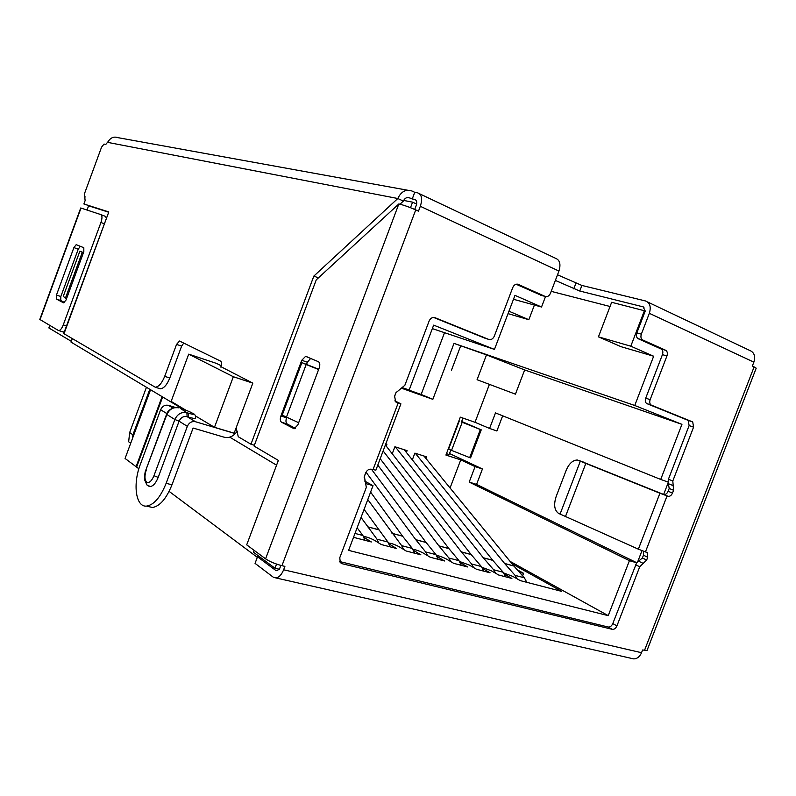 <?xml version="1.0" encoding="UTF-8"?>
<svg xmlns="http://www.w3.org/2000/svg" width="796" height="796" viewBox="0 0 796 796"><rect width="100%" height="100%" fill="white"/><g stroke="black" fill="none" stroke-linecap="round" stroke-linejoin="round"><path stroke-width="1.19" d="M551.2 291.356L610.034 306.49M403.652 200.423L412.577 202.164L416.716 204.094L414.706 209.438M598.443 336.837L630.8 346.2L653.655 356.23L621.099 346.708L598.443 336.837L611.646 302.291L645.267 310.967L636.85 332.927C636.044 335.524 636.422 337.424 637.994 338.628L642.481 339.882L665.864 350.359C667.386 351.534 667.745 353.394 666.939 355.951L650.153 399.652C649.367 402.079 649.685 403.87 651.088 405.025L692.719 421.95L693.575 427.134L672.809 480.983L673.565 490.256L672.491 493.052C671.336 495.54 669.844 496.605 668.003 496.256L659.924 493.231L638.362 549.18L558.543 513.38C554.354 510.256 553.568 504.624 556.175 496.475L566.205 470.247C569.11 463.511 572.822 460.108 577.359 460.018L659.924 493.231M444.516 332.688L421.154 394.468L432.845 399.323L454.009 343.394L634.75 405.482L681.943 424.348L660.71 479.441L668.043 482.048L668.431 479.242L689.107 425.591L688.251 420.427L646.66 403.532C645.258 402.378 644.939 400.587 645.715 398.169L662.431 354.648C663.237 352.101 662.879 350.25 661.347 349.086L637.994 338.628M508.037 313.634L528.833 319.713L534.414 305.047M653.655 356.23L634.75 405.482M477.073 379.712L515.44 394.159L477.073 379.712L486.485 354.897L524.654 369.941L681.943 424.348M486.485 354.897L454.009 343.394M630.8 346.2L644.442 310.579M557.508 274.789L581.886 285.446L645.407 300.938C649.964 302.729 651.267 306.848 649.337 313.306L641.347 334.161C640.531 336.768 640.909 338.678 642.481 339.882M645.148 310.908L643.138 306.858L579.757 291.028L555.359 280.431M416.606 204.045C416.995 201.597 416.477 200.154 415.054 199.716L409.423 197.876C406.806 197.01 404.786 198.085 403.353 201.099L399.96 204.214M647.526 301.943L749.534 350.34C754.18 352.21 755.623 356.14 753.862 362.14L752.349 366.051L756.2 368.17L647.029 650.491L642.591 649.994L641.536 652.71C639.835 656.66 637.268 658.73 633.835 658.919L631.178 658.322M412.169 199.169L414.736 192.314L417.631 192.851C421.741 194.373 422.646 198.851 420.328 206.293L418.487 211.189L415.731 209.905C409.383 207.079 403.751 205.099 398.836 203.955L265.575 558.842C269.804 561.658 275.267 563.936 281.943 565.687L284.898 566.374L283.625 569.777C281.605 574.722 279.048 577.448 275.933 577.946L633.835 658.919M419.532 193.746L555.429 258.232C559.837 259.934 561.011 264.212 558.931 271.058L550.484 293.236C549.18 296.022 547.409 297.087 545.17 296.42L518.216 284.381C515.898 283.684 514.067 284.759 512.733 287.605L494.336 336.091C493.003 338.937 491.152 340.051 488.784 339.434L434.974 317.674C432.447 316.997 430.487 318.141 429.094 321.087L404.875 385.254L395.891 392.796L394.627 396.149L395.642 401.9L400.905 403.851L394.816 400.866M400.905 403.851L375.861 470.187L371.632 469.272C369.016 468.814 367.016 470.068 365.613 473.023L364.359 476.356L366.319 487.391L339.773 557.717L340.3 562.603L342.071 563.697L612.343 629.347C614.243 629.527 615.776 628.382 616.93 625.895L639.715 566.782L646.65 560.036L647.725 557.25L647.128 552.553L646.213 552.125M638.362 549.18L647.128 552.553M260.61 557.528L257.516 556.802L255.048 563.369L273.187 577.13L275.933 577.946M49.79 325.415L48.864 327.942L71.312 341.335M72.287 338.698L71.023 342.111L183.09 409.214M410.497 207.686L412.577 202.164M254.153 550.384L253.466 552.215L274.988 568.235L276.54 564.095M276.56 465.182L229.745 437.143M318.718 369.254L301.873 362.618L282.212 415.124L298.669 422.716M221.248 365.762L216.542 363.424L188.702 354.15L171.15 401.403L185.926 410.238M274.988 568.235L279.416 569.259L280.859 565.419M257.516 556.802L275.715 570.394L276.879 570.732L279.137 569.19M265.575 558.842L246.7 544.852L278.351 460.406L254.073 446.068L316.251 279.854L398.836 203.955M281.545 422.228C280.142 421.124 279.933 419.044 280.898 416L301.764 360.27L305.604 356.329L318.44 361.712C319.942 362.717 320.201 364.777 319.226 367.901L297.843 424.925L294.152 428.745L281.545 422.228L287.217 424.009L295.356 428.348M286.679 417.442L286.55 417.781C285.595 420.825 285.814 422.905 287.217 424.009M306.599 364.269L307.365 362.24L310.679 358.379M414.736 192.314L412 191.02C405.89 188.98 401.154 191.478 397.811 198.512L403.353 201.099M85.321 196.97L84.714 196.741L84.724 193.01L101.55 147.17L104.007 144.066L105.798 144.414L108.365 141.31C110.793 137.509 114.067 136.305 118.186 137.698L407.562 190.214M220.791 367.095L220.97 366.608C221.855 363.832 221.726 362.001 220.572 361.115L179.528 341.026L176.553 344.399L181.637 346.101L169.807 377.981C167.041 384.767 163.896 388.378 160.374 388.816L158.852 388.408M63.978 333.793L108.803 211.945L63.69 333.534L155.29 387.234C158.792 386.786 161.936 383.165 164.692 376.359L176.553 344.399M108.803 211.945L83.888 203.975L108.356 212.114L88.595 205.816L87.043 210.044M84.714 196.741L85.122 200.612L83.888 203.975M236.123 427.88L238.283 436.745L250.959 444.228L313.843 276.083L397.811 198.512L107.798 142.394M148.573 486.067L150.344 486.535C153.32 486.028 155.926 482.993 158.175 477.411L179.07 421.203L187.339 426.338C189.12 422.596 191.826 421.054 195.448 421.721L235.248 433.611L237.357 431.273M150.344 486.535L146.962 484.983L144.643 479.908C144.524 475.003 144.981 471.58 146.006 469.64L166.871 414.527L174.851 419.502L179.07 421.203C180.831 417.512 183.508 416 187.11 416.656L188.523 417.084C192.861 418.358 195.209 418.766 195.567 418.318C195.935 415.88 195.01 414.209 192.771 413.313M187.339 426.338L166.145 483.291C160.523 497.211 154.026 504.813 146.643 506.087C135.758 507.45 132.604 484.187 140.375 464.277L160.623 409.721C162.334 406.139 164.941 404.686 168.463 405.343L175.399 407.443M146.643 506.087L152.434 507.52C159.847 506.266 166.354 498.694 171.966 484.814L193.1 428.039L224.183 437.213C228.243 438.198 231.934 436.994 235.248 433.611M183.767 343.016L181.637 346.101M152.434 507.52L147.996 506.415M63.192 332.012L64.068 332.519M66.466 298.868L63.262 296.381L79.879 251.158L83.461 252.631M79.879 251.158L83.391 252.829M83.819 251.685L66.038 300.042L63.551 302.848L56.387 299.047L56.456 295.047L73.889 247.596L76.197 244.661L83.819 247.715L83.819 251.685M64.406 331.604L63.262 332.022L58.277 330.42L39.8 319.435L80.724 207.975L100.863 214.602L105.261 216.313L106.266 217.796M63.262 332.022L62.755 331.872M80.316 246.292L78.227 249.188L60.834 296.53L60.775 300.54L64.546 302.53M100.863 214.602C102.306 215.547 102.336 218.174 100.933 222.482L63.262 324.897C61.849 328.459 60.357 330.35 58.785 330.569M82.247 252.402L65.322 298.45M250.959 444.228L254.382 445.243M313.843 276.083L318.38 277.894M403.045 387.871L409.144 390.04L433.661 325.126L494.455 349.414L514.972 295.356L541.539 307.017L545.519 296.55M433.531 317.425L485.003 338.2M516.077 284.232L541.718 295.515M513.48 299.276L541.539 307.017M432.347 328.609L494.455 349.414M508.952 311.216L528.833 319.713M421.154 394.468L402.915 387.98M432.845 399.323L402.209 388.458M489.401 384.408L475.013 422.298L460.317 417.154L445.929 455.063L460.745 459.869L450.068 487.978M426.129 458.685L426.795 456.924L414.875 453.123L412.328 459.849M406.408 452.456L407.094 450.635L394.896 446.745L392.239 453.77M386.219 446.088L386.926 444.198L385.811 443.84M451.491 370.13L460.625 346.001M660.71 479.441L495.49 412.915L489.58 428.437L475.013 422.298M515.44 394.159L524.654 369.941M489.58 428.437L496.883 430.994L502.664 415.801M449.501 453.531L482.436 468.983L476.575 484.396L636.71 562.702M461.481 421.97L480.336 429.522L469.67 457.61L470.575 457.909L481.242 429.83L461.67 421.472M668.003 496.256L663.655 494.455C665.486 494.794 666.978 493.739 668.133 491.261L669.207 488.475L668.182 482.704L663.655 494.455L578.831 460.396M641.974 550.673L637.656 561.877L642.402 557.986L643.466 555.21L643.447 551.22M482.436 468.983L475.073 466.605L469.192 482.087L476.575 484.396M475.073 466.605L460.745 459.869M446.466 453.67L449.123 454.536L450.765 450.208M339.683 561.558L608.214 627.019C610.114 627.208 611.636 626.064 612.791 623.586L636.641 562.782L629.417 560.673L469.192 482.087M629.417 560.673L608.234 615.646L348.598 550.374L373.025 485.679L364.608 481.023M510.117 561.399L608.234 615.646M636.641 562.782L637.656 561.877M366.528 483.779L373.025 485.679M365.971 472.237L364.11 477.172M396.249 392.01L394.378 396.965M162.653 396.975L136.623 467.093L138.872 468.774M169.11 491.381L257.317 557.329M481.978 567.319L491.351 570.802L498.694 575.02L511.888 578.443L504.535 574.254M459.6 561.498L469.242 565.031L476.515 569.269L490.067 572.782L482.714 568.533M436.606 555.508C439.332 555.877 442.636 557.081 446.526 559.1L453.71 563.349L467.65 566.961L460.287 562.653M412.955 549.369C415.691 549.668 419.094 550.882 423.164 553.001L430.258 557.26L444.596 560.981L437.233 556.603M388.627 543.051C391.343 543.27 394.846 544.494 399.124 546.733L406.129 550.991L420.875 554.822L413.512 550.374M363.583 536.564C366.26 536.673 369.861 537.907 374.389 540.275L381.284 544.544L396.468 548.484L389.105 543.957M353.524 537.33L371.344 541.967L363.981 537.34M503.749 572.991L512.863 576.423L520.276 580.622L561.737 591.388L512.166 563.906M162.085 396.637L136.086 466.695L136.713 466.864M136.086 466.695L125.072 458.456L150.553 389.732M146.444 387.264L129.668 432.546L128.644 441.77L130.713 443.243M132.524 438.367L132.912 434.815L149.797 389.274M132.912 434.815L129.668 432.546M522.604 575.826L523.569 573.309L517.231 569.777M523.569 573.309L519.39 572.205M517.151 578.851L515.082 575.379L504.654 563.538L415.293 453.252M423.93 456.009L513.808 565.926L524.365 577.806L526.823 582.324M404.209 449.71L492.814 560.374L503.162 572.254L505.569 576.811M495.669 573.279L493.62 569.757L483.262 557.747L395.363 446.894M385.373 445.004L471.172 554.573L481.381 566.543L483.739 571.14M473.59 567.568L471.58 563.976L461.441 551.966L383.135 450.934M380.19 458.715L448.874 548.534L458.993 560.673L461.312 565.319M450.904 561.687L448.914 558.036L438.875 545.857L377.782 465.093M371.453 469.222L426.029 542.414L435.979 554.643L438.238 559.329M427.571 555.648L425.611 551.927L415.751 539.658L366.011 472.167M370.598 492.107L402.537 536.126L412.308 548.444L414.517 553.17M403.562 549.429L401.652 545.648L367.792 499.55M364.08 509.36L387.95 542.056L390.1 546.832M378.856 543.041L376.986 539.181L361.036 517.43M357.125 527.798L362.886 535.489L364.966 540.305M480.336 429.522L481.242 429.83M469.67 457.61L448.576 449.193L459.163 421.273M451.491 450.546L462.118 422.537M461.441 422.059L462.954 418.069M582.702 461.789L583.279 461.998M668.182 482.704L668.043 482.048M301.873 362.618L306.171 364.508L286.391 417.313M306.171 364.508L318.609 369.533M195.527 415.98L214.482 427.303L234.143 433.183L252.829 383.135L220.94 366.697M188.702 354.15L233.337 376.727L252.829 383.135M233.337 376.727L214.482 427.303M665.635 350.24L661.118 348.966M662.431 354.648L666.939 355.951M638.243 338.758L642.73 340.011M641.347 334.161L636.85 332.927M579.757 291.028L581.886 285.446M407.612 197.537L409.423 197.876M415.054 199.716L415.83 200.085M643.138 306.858L644.004 307.266M641.536 652.71L283.625 569.777M281.943 565.687L415.731 209.905M420.328 206.293L558.931 271.058M398.159 403.045L373.006 469.68M645.457 551.897L667.048 495.928M649.337 313.306L753.862 362.14M754.12 366.866L644.491 650.432M293.933 428.736L293.366 428.566M286.55 417.781L280.898 416M301.764 360.27L307.365 362.24M195.448 421.721L187.11 416.656L186.891 412.716L180.195 408.268C190.742 411.403 199.378 416.537 188.314 413.144L188.523 417.084M172.831 407.99L168.463 405.343M171.966 484.814L166.145 483.291M160.623 409.721L166.852 413.592M146.275 469.978C144.424 475.739 144.544 479.779 146.653 482.097C149.18 483.311 151.628 481.172 153.976 475.68L174.851 419.502C177.498 413.98 181.508 411.711 186.891 412.716L188.314 413.144M178.175 407.681L173.598 407.751C169.687 409.343 167.349 411.512 166.583 414.248L166.871 414.527C169.478 409.074 173.448 406.846 178.792 407.841L178.413 407.741M158.175 477.411L153.976 475.68M169.807 377.981L164.692 376.359M66.486 325.942L63.262 324.897M100.933 222.482L104.097 223.696M40.049 319.654L81.013 208.054M56.387 299.047L60.775 300.54M60.834 296.53L56.456 295.047M73.889 247.596L78.227 249.188M575.886 283.316L573.757 288.888M638.949 561.339L643.188 563.399M635.487 564.702L639.715 566.782M616.93 625.895L612.791 623.586M342.071 563.697L340.141 562.384M608.214 627.019L612.343 629.347M396.806 402.577L396.299 402.358M488.784 339.434L484.595 338.061M517.241 284.122L518.216 284.381M545.17 296.42L540.812 295.276M513.808 565.926L504.584 563.449M504.654 563.538L513.888 566.016M524.365 577.806L515.082 575.379M492.744 560.284L483.262 557.747M483.341 557.837L492.814 560.374M503.162 572.254L493.62 569.757M471.103 554.484L461.372 551.877M461.441 551.966L471.172 554.573M481.381 566.543L471.58 563.976M448.874 548.534L438.875 545.857M438.944 545.947L448.944 548.623M458.993 560.673L448.914 558.036M426.029 542.414L415.751 539.658M415.82 539.748L426.099 542.504M435.979 554.643L425.611 551.927M402.537 536.126L391.97 533.29M392.04 533.38L402.607 536.215M412.308 548.444L401.652 545.648M378.389 529.648L367.503 526.743M367.573 526.833L378.448 529.748M387.95 542.056L376.986 539.181M362.886 535.489L354.996 533.419M646.65 560.036L642.402 557.986M643.466 555.21L647.725 557.25M565.419 516.703L585.866 463.342M580.374 461.063L560.046 514.156M672.491 493.052L668.133 491.261M673.187 485.63L668.819 483.868M672.809 480.983L668.431 479.242M689.107 425.591L693.575 427.134M692.371 421.761L687.903 420.248M647.058 403.731L651.486 405.234M650.153 399.652L645.715 398.169M669.207 488.475L673.565 490.256M277.078 570.702L275.715 570.394M665.864 350.359L661.347 349.086M307.276 356.926L305.604 356.329M146.006 469.64L166.583 414.248M180.165 341.235L179.528 341.026M160.374 388.816L155.29 387.234M76.993 244.959L76.197 244.661M692.719 421.95L688.251 420.427M646.66 403.532L651.088 405.025"/></g></svg>

